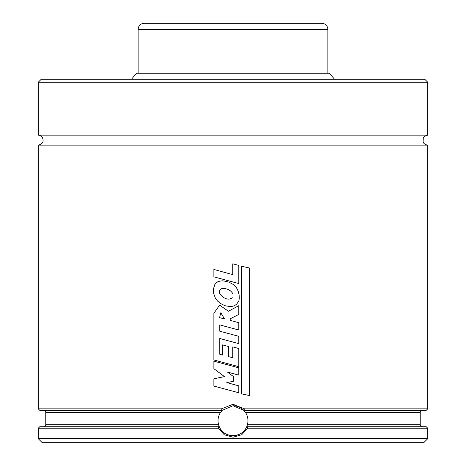 <?xml version="1.0" encoding="UTF-8"?>
<svg xmlns="http://www.w3.org/2000/svg" width="466" height="466" viewBox="0 0 466 466"><rect width="100%" height="100%" fill="white"/><g stroke="black" fill="none" stroke-linecap="round" stroke-linejoin="round"><path stroke-width="0.7" d="M233 442.7L42.272 442.7L38.276 438.704L427.724 438.704L423.728 442.7L233 442.7M247.79 428.219L246.84 426.722L426.221 426.722L427.724 428.219L247.79 428.219L241.685 434.772L233 437.207L224.327 434.784L218.21 428.219L38.276 428.219L38.276 438.704M218.21 428.219L219.16 426.722L39.779 426.722L38.276 428.219M219.27 426.722L218.566 424.724C217.43 420.315 218.105 416.185 220.593 412.346L222.206 410.348L39.779 410.348L38.276 408.851L221.496 408.851L233 404.255L244.504 408.851L243.794 410.348L245.407 412.346C247.889 416.161 248.564 420.285 247.434 424.724L246.73 426.722C242.081 438.617 223.552 438.407 219.27 426.722M427.724 145.124L425.615 144.658L423.99 143.452L423.087 141.99L423.297 137.814L424.52 136.299L427.724 135.14L38.276 135.14L39.651 135.332L42.062 136.876C44.27 141.215 43.012 143.965 38.276 145.124L427.724 145.124L427.724 408.851L426.221 410.348L243.794 410.348L233 405.752L222.206 410.348L221.496 408.851M427.724 408.851L244.504 408.851M38.276 82.214L427.724 82.214L424.724 79.22L41.276 79.22L38.276 82.214L38.276 135.14M334.489 79.22L329.462 73.226L136.538 73.226L131.511 79.22M222.206 410.348A14.976 14.976 0 0 0 224.857 433.304A14.976 14.976 0 0 0 246.893 426.338M247.434 424.724A14.976 14.976 0 0 0 245.407 412.346L420.233 412.346L420.233 424.724L247.434 424.724M243.974 410.534A14.976 14.976 0 0 0 233 405.752M233.419 376.557L227.408 372.043L238.796 375.147L238.796 367.843L213.877 361.15L213.877 368.688L224.455 376.604L213.877 378.806L213.877 386.081L238.796 392.762L238.796 385.86L226.814 382.592L233.419 381.293L233.419 376.557L233 376.243M233 381.374L233.419 381.293M238.796 366.666L238.796 348.521L232.779 346.902L232.779 357.76L228.439 356.589L228.439 346.483L222.538 344.892L222.538 355.04L219.771 354.294L219.771 338.508L238.796 343.623L238.796 336.318L219.771 331.215L219.771 324.918L238.796 330.015L238.796 322.693L230.187 320.381L230.187 318.814L238.796 314.41L238.796 305.667L228.439 311.259L219.632 305.125L213.877 313.298L213.877 359.968L238.796 366.666M219.544 317.701L224.455 318.814L220.802 312.744L219.544 317.701M225.451 288.71L222.789 288.349C213.946 290.37 223.878 300.477 229.715 298.968L233 297.646L233 293.988C231.439 291.116 228.923 289.357 225.451 288.71M233 284.33C225.981 280.544 230.588 283.025 226.651 281.481L222.23 280.782L218.618 281.417C218.735 280.759 214.22 284.534 214.843 284.691L213.556 288.448C213.288 289.421 213.335 291.116 213.69 293.533L215.443 298.31L217.733 301.205L219.69 302.836C220.808 303.844 225.649 306.092 226.325 305.987L230.198 306.512L232.983 306.174C233.635 306.162 234.916 305.446 236.821 304.024L238.848 300.826L239.285 298.345L239.157 295.106L238.301 291.39L236.938 288.501C236.21 287.813 236.751 287.178 233 284.33M232.779 263.803L232.779 274.643L213.877 269.453L213.877 276.851L238.796 283.555L238.796 265.416L233 263.867M241.72 393.898L249.293 395.512L249.293 267.938L241.72 266.307L241.72 393.898M327.866 29.294L138.134 29.294C138.489 25.653 140.487 23.655 144.128 23.3L321.872 23.3C325.513 23.655 327.511 25.653 327.866 29.294L327.866 73.226M218.566 424.724L45.767 424.724C46.274 425.213 45.61 425.877 43.769 426.722M220.593 412.346L45.767 412.346L45.767 424.724M427.724 428.219L427.724 438.704M420.233 424.724C419.726 425.213 420.39 425.877 422.231 426.722M45.767 412.346C46.274 411.857 45.61 411.193 43.769 410.348M420.233 412.346C419.726 411.857 420.39 411.193 422.231 410.348M38.276 145.124L38.276 408.851M427.724 82.214L427.724 135.14M138.134 29.294L138.134 73.226"/></g></svg>
